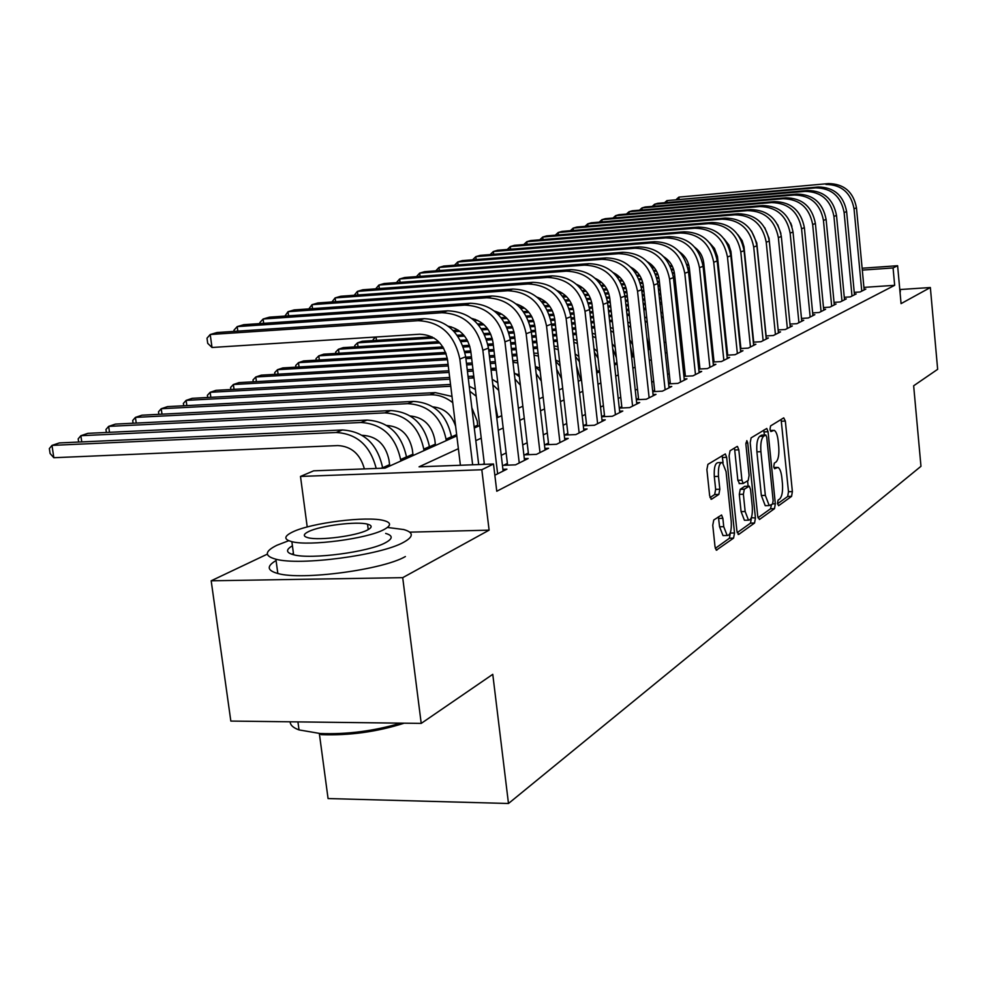 <?xml version="1.0" encoding="UTF-8"?>
<svg xmlns="http://www.w3.org/2000/svg" width="987" height="987" viewBox="0 0 987 987"><rect width="100%" height="100%" fill="white"/><g stroke="black" fill="none" stroke-linecap="round" stroke-linejoin="round"><path stroke-width="1.48" d="M777.472 503.53L778.632 505.689L791.562 496.375L792.376 491.612L785.344 421.054L783.727 417.859L770.588 425.915L769.996 429.271L770.872 431.566L774.153 430.307C776.115 431.368 777.435 434.835 778.138 440.708L778.731 446.667C779.274 454.513 778.373 459.621 776.053 461.99L774.339 463.125L773.746 466.493L774.598 468.739L777.978 467.382C779.878 468.455 781.161 471.848 781.84 477.56L782.432 483.494C782.962 491.304 782.074 496.449 779.767 498.916L778.064 500.138L777.472 503.53M713.761 520.001L712.762 525.281L715.044 546.884L716.328 550.178L733.575 538.125L734.525 532.955L726.666 457.339L725.309 453.934L707.901 464.359L706.889 469.565L709.665 495.869L711.578 499.212L718.844 494.438L719.831 489.244L718.474 476.363C718.042 467.295 719.363 462.656 722.447 462.471L726.05 471.564L731.244 521.457C731.663 530.698 730.306 535.373 727.172 535.485L723.742 526.688L722.866 518.323L721.571 515.004L713.761 520.001M421.215 723.397L230.835 721.078L211.181 580.788L402.708 577.666L421.215 723.397L492.772 674.331L508.478 803.492L920.97 466.308L913.654 385.781L937.65 369.323L930.359 287.525L901.069 303.626L897.615 265.725L893.075 267.946L894.666 285.317L496.769 491.242L493.5 464.001L481.816 469.738L300.492 476.437L313.644 470.836L385.041 468.122L456.808 435.884M402.708 577.666L489.108 530.155L481.816 469.738M757.732 516.374L759.447 519.495L774.487 508.663L775.338 503.789L768.059 431.738L766.788 428.457L751.107 437.87L750.206 442.781L757.732 516.374M737.178 532.684L750.502 523.135L754.549 523.036L738.732 534.423L736.931 531.24L729.109 455.834L730.059 450.763L737.018 446.506M734.353 448.135L734.71 449.998L738.807 449.838L737.474 446.457M738.807 449.838L741.928 480.163L743.211 483.47L748.195 480.447L749.096 475.45L745.888 444.138L746.838 440.634L747.751 442.99L755.437 518.002L754.549 523.036M930.359 287.525L900.243 289.524M854.236 292.374L860.072 291.992L865.821 289.105L864.094 289.216M844.28 297.297L850.276 296.902L856.185 293.941L854.397 294.052M834.04 302.355L840.196 301.96L846.278 298.913L844.44 299.024M823.503 307.562L829.845 307.154L836.088 304.021L834.2 304.144M812.659 312.916L819.185 312.497L825.613 309.276L823.676 309.4M801.493 318.419L808.217 317.999L814.843 314.68L812.844 314.804M789.995 324.094L796.928 323.674L803.739 320.244L801.678 320.38M778.151 329.942L785.294 329.51L792.314 325.981L790.192 326.117M765.937 335.962L773.302 335.518L780.544 331.891L778.348 332.027M753.34 342.168L760.94 341.724L768.404 337.973L766.146 338.109M740.336 348.571L748.195 348.115L755.894 344.253L753.562 344.389M726.925 355.184L735.031 354.715L742.977 350.73L740.571 350.878M713.058 362.007L721.448 361.538L729.652 357.417L727.172 357.565M698.734 369.052L707.408 368.583L715.883 364.326L713.317 364.462M683.929 376.331L692.899 375.862L701.671 371.457L699.006 371.605M668.606 383.869L677.896 383.388L686.964 378.835L684.213 378.983M652.74 391.666L662.363 391.173L671.752 386.472L668.902 386.62M636.319 399.735L646.288 399.241L656.01 394.368L653.049 394.516M619.281 408.1L629.632 407.606L639.699 402.548L636.64 402.696M601.614 416.761L612.359 416.267L622.797 411.036L619.626 411.184M586.5 424.163L583.292 425.755L594.445 425.261L605.278 419.82L601.984 419.968M567.846 433.416L564.515 435.07L575.84 434.588L587.092 428.95L583.662 429.098M548.476 443.04L545.009 444.755L556.52 444.286L568.204 438.425L564.65 438.573M528.341 453.033L524.739 454.822L536.434 454.365L548.575 448.271L544.873 448.419M507.392 463.434L503.641 465.296L515.522 464.852L528.168 458.511L524.319 458.659M494.845 475.228L506.923 469.158L502.914 469.306M894.666 285.317L863.921 287.39M726.716 345.746L725.988 346.104M713.058 352.384L712.108 352.852M698.932 359.256L697.772 359.823M684.349 366.337L682.942 367.028M669.26 373.678L667.594 374.48M653.653 381.266L651.716 382.203M637.491 389.125L635.27 390.198M620.749 397.255L618.22 398.489M603.39 405.694L600.54 407.088M585.39 414.441L582.182 416.008M566.711 423.522L563.121 425.274M547.304 432.96L543.306 434.909M527.132 442.768L522.703 444.927M506.158 452.959L501.248 455.352M484.309 463.582L482.594 464.421M727.579 354.099L726.851 354.469M713.934 360.884L712.996 361.353M699.845 367.88L698.673 368.459M685.274 375.109L683.868 375.813M670.21 382.586L668.557 383.412M654.628 390.321L652.703 391.284M638.503 398.341L636.282 399.439M621.785 406.632L619.256 407.89M604.463 415.231L601.614 416.65M649.434 348.238L648.101 348.843M633.777 355.258L632.729 355.727M497.682 416.218L496.634 416.699M477.683 425.187L474.13 426.779M456.66 434.601L451.503 436.908M435.341 444.15L429.444 446.79M412.911 454.205L406.508 457.067M389.581 464.655L382.623 467.776M319.332 733.452L328.066 798.557L508.478 803.492M267.341 554.139L211.181 580.788M307.216 526.972L300.492 476.437M458.375 448.69L419.056 466.826L493.5 464.001M724.668 325.833L723.927 326.166M710.948 332.163L709.998 332.594M696.773 338.701L695.601 339.244M682.128 345.45L680.722 346.104M666.978 352.445L665.312 353.21M651.309 359.675L649.372 360.563M635.085 367.164L632.852 368.188M618.281 374.912L615.74 376.084M600.849 382.956L597.974 384.276M582.774 391.296L579.542 392.789M564.009 399.945L560.406 401.61M544.528 408.939L540.506 410.802M524.257 418.291L519.804 420.351M503.185 428.013L498.262 430.283M481.249 438.142L475.808 440.646M893.075 267.946L862.305 270.117M862.12 268.23L897.615 265.725M474.278 428.037L479.731 425.582M496.782 417.92L501.729 415.7M518.385 408.223L522.851 406.212M539.124 398.908L543.146 397.095M559.061 389.951L562.676 388.323M578.246 381.327L581.479 379.872M596.716 373.037L599.59 371.741M614.506 365.042L617.06 363.895M631.668 357.331L633.901 356.332M648.212 349.904L650.162 349.028M664.189 342.723L665.855 341.971M679.624 335.79L681.03 335.161M694.54 329.09L695.712 328.56M708.962 322.613L709.912 322.181M722.916 316.346L723.656 316.013M489.108 530.155L409.741 532.153M776.843 467.419L773.907 467.48M777.509 503.777L787.675 496.486L788.49 491.723L781.112 419.463M764.407 435.033L763.753 430.11M757.967 517.78L770.526 508.774L771.439 504.85M772.55 504.073L773.142 500.643L766.739 437.278L765.85 434.971L763.704 436.155C761.298 438.487 760.36 443.669 760.915 451.701L765.344 495.375L769.206 505.566L772.55 504.073M761.915 435.156L765.554 435.008M766.48 505.64L765.233 505.677L761.347 495.499L756.906 451.849C756.363 443.817 757.3 438.647 759.719 436.316L761.582 435.168M734.71 449.998L737.844 480.299L739.559 483.593M747.578 480.854L748.121 486.184M751.354 517.669L755.437 518.002M745.16 511.513L748.491 520.174C751.44 519.989 752.711 515.448 752.291 506.541L750.539 489.416L749.269 486.147L744.309 489.207L743.384 494.253L745.16 511.513L741.089 511.624L744.42 520.272L745.592 520.248M748.862 486.172L744.729 486.332L748.788 486.209M741.089 511.624L739.3 494.376L740.225 489.342L744.729 486.332M750.502 523.135L751.403 518.113M724.322 535.559L723.015 535.583L719.572 526.787L718.4 516.83M721.25 462.508L718.289 462.619C715.193 462.817 713.872 467.443 714.304 476.511L718.474 476.363M709.998 497.608L714.662 494.561L715.649 489.379L714.304 476.511M723.089 462.878L722.151 455.624M715.304 548.365L729.442 538.223L730.355 532.622M632.062 268.538L632.975 268.476M651.827 267.082L653.69 266.946M670.037 265.75L671.999 265.602M686.927 264.504L688.593 264.38M702.645 263.344L703.768 263.258M717.327 262.258L718.104 262.209M632.79 269.352L634.073 269.254M652.37 267.909L654.356 267.761M670.42 266.589L672.406 266.441M687.199 265.355L688.827 265.232M702.806 264.208L703.867 264.121M717.426 263.134L718.191 263.073M828.463 183.582L678.883 197.116L828.463 183.582C844.07 183.853 853.397 191.934 856.469 207.825L864.156 289.944M825.946 184.421C841.59 184.692 850.954 192.81 854.039 208.763L861.762 291.14M676.564 199.177L678.883 197.116L679.081 198.955M899.33 284.515L899.132 282.418M900.082 292.855L900.366 290.894M288.735 540.703L276.928 545.256C264.528 551.363 264.183 556.014 275.891 559.21C300.011 565.995 381.019 555.225 403.584 542.307C413.775 536.681 413.824 532.425 403.732 529.55L387.422 527.453M293.46 553.584L291.56 554.176M385.658 533.424C393.073 535.534 393.011 538.631 385.461 542.727C368.842 552.041 310.856 559.678 293.62 554.768C285.983 552.732 285.576 549.734 292.423 545.799M383.795 529.649C391.358 525.639 391.432 522.629 384.029 520.605C367.374 515.806 311.065 522.826 292.559 532.005C283.837 536.274 283.614 539.494 291.868 541.666C309.079 546.379 367.139 538.766 383.795 529.649M308.536 531.598C303.058 534.312 302.923 536.36 308.141 537.755C319.159 540.802 356.381 535.966 367.324 530.081C372.333 527.465 372.395 525.491 367.534 524.171C356.751 521.099 320.257 525.676 308.536 531.598M290.19 721.805C290.215 725.075 293.164 727.777 299.024 729.911L319.998 733.489C346.671 734.55 373.604 731.108 400.771 723.15M404.201 723.187C376.972 731.861 349.324 735.685 321.244 734.649L319.998 733.489M276.076 560.542C266.428 566.193 267.008 570.498 277.828 573.496C301.96 580.566 382.882 569.758 405.386 556.545M634.777 271.832L636.775 271.684M653.826 270.438L656.047 270.278M671.481 269.143L673.442 269.007M687.877 267.946L689.321 267.847M703.151 266.835L704.138 266.761M717.697 265.774L718.462 265.713M614.802 274.164L615.913 274.09M635.369 272.671L637.528 272.511M654.27 271.289L656.528 271.129M671.777 270.019L673.726 269.883M688.062 268.834L689.419 268.735M703.237 267.724L704.224 267.662M717.783 266.675L718.561 266.613M617.011 276.705L619.108 276.557M636.997 275.262L639.465 275.077M655.442 273.93L657.724 273.757M672.566 272.683L674.343 272.56M688.482 271.536L689.703 271.45M703.521 270.45L704.508 270.376M718.067 269.402L718.832 269.34M596.025 279.136L596.74 279.087M617.677 277.569L619.984 277.409M637.479 276.138L640.02 275.965M655.787 274.818L658.058 274.657M672.776 273.596L674.479 273.473M688.581 272.461L689.802 272.363M703.62 271.376L704.607 271.302M718.166 270.327L718.931 270.265M598.492 281.727L600.602 281.579M619.478 280.234L622.205 280.037M638.799 278.84L641.402 278.655M656.676 277.569L658.81 277.409M673.282 276.372L674.787 276.274M688.877 275.262L690.098 275.176M703.916 274.176L704.903 274.115M718.45 273.14L719.227 273.091M599.232 282.615L601.626 282.442M620.021 281.135L622.834 280.937M639.181 279.765L641.784 279.58M656.935 278.494L658.995 278.346M673.405 277.322L674.886 277.211M688.975 276.212L690.197 276.126M704.015 275.139L705.002 275.065M718.548 274.09L719.326 274.041M735.192 292.683L734.562 292.041M579.159 286.909L581.158 286.761M601.243 285.342L604.204 285.132M621.489 283.911L624.426 283.701M640.193 282.578L642.685 282.405M657.527 281.357L659.341 281.221M673.714 280.209L675.194 280.098M689.271 279.099L690.505 279.013M704.311 278.038L705.298 277.964M718.857 277.002L719.622 276.952M579.986 287.822L582.392 287.649M601.848 286.267L604.92 286.057M621.921 284.848L624.87 284.638M640.477 283.54L642.919 283.368M657.687 282.319L659.452 282.196M673.813 281.184L675.293 281.073M689.382 280.086L690.604 280M704.41 279.013L705.409 278.951M718.955 277.989L719.72 277.939M748.072 290.277L748.528 291.066M818.26 186.987L815.669 187.863L666.916 200.62L818.26 186.987C834.052 187.271 843.503 195.463 846.624 211.588L854.471 294.805M815.669 187.863C831.51 188.135 840.986 196.364 844.132 212.538L852.003 296.038M664.535 202.742L666.916 200.62L667.113 202.52M807.773 190.491L805.108 191.392L654.615 204.235L657.724 203.322L807.773 190.491C823.763 190.787 833.336 199.103 836.507 215.437L844.514 299.789M805.108 191.392C821.135 191.688 830.746 200.028 833.941 216.424L841.985 301.06M652.185 206.406L654.615 204.235L654.825 206.184M796.99 194.094L794.251 195.019L641.982 207.936L645.177 206.999L796.99 194.094C813.177 194.402 822.874 202.841 826.107 219.41L834.286 304.934M794.251 195.019C810.475 195.327 820.209 203.791 823.454 220.422L831.683 306.229M639.49 210.169L641.982 207.936L642.204 209.947M785.899 197.807L783.073 198.745L628.99 211.749L632.272 210.786L785.899 197.807C802.283 198.128 812.116 206.69 815.398 223.494L823.75 310.214M783.073 198.745C799.507 199.078 809.377 207.665 812.671 224.53L821.073 311.559M626.437 214.043L628.99 211.749L629.212 213.809M721.62 296.322L720.781 295.644M558.926 292.251L560.616 292.127M582.231 290.61L585.402 290.388M603.476 289.117L606.758 288.895M623.068 287.748L625.943 287.538M641.192 286.477L643.364 286.316M658.021 285.292L659.772 285.169M674.133 284.157L675.614 284.059M689.691 283.072L690.925 282.985M704.73 282.011L705.717 281.949M559.863 293.176L562.134 293.016M582.898 291.56L586.229 291.325M603.97 290.092L607.264 289.857M623.389 288.735L626.214 288.537M641.377 287.476L643.475 287.328M658.132 286.304L659.871 286.181M674.244 285.169L675.713 285.07M689.802 284.083L691.023 283.997M704.829 283.035L705.828 282.961M719.646 284.725L720.461 285.07M735.5 301.269L736.327 303.762M719.412 282.368L720.202 282.59M734.649 292.88L735.303 293.818M774.487 201.619L771.575 202.594L615.629 215.66L619.009 214.672L774.487 201.619C791.068 201.953 801.037 210.65 804.38 227.689L812.918 315.643M771.575 202.594C788.218 202.927 798.212 211.65 801.567 228.762L810.167 317.024M791.907 226.331L790.673 222.926M613.013 218.028L615.629 215.66L615.863 217.794M707.63 300.344L706.877 299.851M537.73 297.753L538.643 297.692M562.38 296.038L565.711 295.804M584.723 294.484L588.351 294.237M605.253 293.065L608.535 292.843M624.216 291.745L626.807 291.572M641.772 290.536L643.808 290.388M658.465 289.376L660.204 289.253M674.565 288.253L676.046 288.155M690.123 287.18L691.344 287.094M538.791 298.703L540.654 298.58M563.133 297.013L566.686 296.779M585.266 295.483L588.943 295.236M605.623 294.077L608.868 293.855M624.438 292.781L626.918 292.608M641.883 291.572L643.919 291.424M658.576 290.412L660.315 290.289M674.676 289.302L676.157 289.203M690.234 288.229L691.455 288.142M705.471 289.154L706.507 289.524M721.509 302.713L722.472 304.625M705.249 286.995L706.26 287.205M720.818 296.014L721.694 297.062M762.729 205.543L759.743 206.542L601.885 219.694L605.364 218.67L762.729 205.543C779.533 205.901 789.625 214.722 793.03 232.019L801.765 321.244M759.743 206.542C776.584 206.9 786.725 215.758 790.143 233.117L798.927 322.663M780.89 233.475L777.682 224.691M599.208 222.137L601.885 219.694L602.132 221.89M541.629 301.64L545.046 301.405M565.169 300.023L569.129 299.752M586.722 298.543L590.411 298.296M606.573 297.186L609.608 296.976M624.931 295.927L627.263 295.767M642.229 294.743L644.264 294.595M658.921 293.595L660.661 293.472M675.022 292.485L676.49 292.386M516.682 304.403L517.521 304.354M542.48 302.639L546.206 302.392M565.785 301.047L569.82 300.776M587.142 299.592L590.806 299.332M606.832 298.247L609.769 298.037M625.042 297.001L627.387 296.84M642.352 295.816L644.375 295.668M659.032 294.669L660.772 294.545M675.133 293.571L676.613 293.472M690.826 293.842L692.097 294.2M707.161 305.316L708.345 307.13M690.616 291.868L691.875 292.053M706.556 299.542L707.667 300.665M750.626 209.589L747.541 210.613L587.746 223.839L591.324 222.791L750.626 209.589C767.639 209.96 777.879 218.917 781.334 236.473L790.279 327.005M747.541 210.613C764.604 210.996 774.881 219.99 778.361 237.608L787.355 328.474M778.163 329.942L769.033 238.323L764.728 227.639M585.007 226.356L587.746 223.839L587.993 226.109M519.902 307.413L523.27 307.191M544.762 305.736L549.056 305.439M567.402 304.193L571.535 303.922M588.227 302.787L591.719 302.553M607.449 301.479L610.126 301.294M625.413 300.27L627.744 300.11M642.697 299.098L644.733 298.95M659.39 297.963L661.13 297.84M520.865 308.45L524.665 308.191M545.441 306.784L549.845 306.488M567.883 305.267L571.991 304.995M588.536 303.873L591.929 303.638M607.585 302.59L610.25 302.404M625.524 301.368L627.868 301.22M642.821 300.208L644.856 300.073M659.501 299.073L661.253 298.962M675.688 298.79L677.205 299.11M692.38 308.561L693.799 310.35M675.503 297.038L676.996 297.149M691.838 303.416L693.195 304.588M738.153 213.76L734.97 214.821L573.176 228.108L576.864 227.035L738.153 213.76C755.388 214.142 765.764 223.247 769.292 241.062L778.447 332.94M734.97 214.821C752.267 215.215 762.68 224.345 766.22 242.234L775.424 334.457M766.122 335.95L756.782 242.962L751.489 231.032M570.375 230.711L573.176 228.108L573.447 230.452M497.115 313.373L500.162 313.175M523.431 311.621L528.033 311.312M547.267 310.017L551.832 309.721M569.129 308.561L573.102 308.289M589.264 307.216L592.348 307.006M607.955 305.958L610.62 305.785M625.906 304.761L628.238 304.601M643.191 303.601L645.227 303.465M498.201 314.434L501.914 314.187M524.196 312.706L528.958 312.385M547.81 311.127L552.387 310.819M569.487 309.684L573.373 309.424M589.449 308.351L592.471 308.141M608.091 307.105L610.756 306.932M626.029 305.908L628.361 305.748M643.314 304.749L645.35 304.625M660.032 304.033L661.821 304.28M677.119 312.274L678.797 314.051M659.871 302.503L661.623 302.503M676.626 307.599L678.242 308.808M725.297 218.053L722.015 219.151L558.173 232.513L561.973 231.39L725.297 218.053C742.755 218.46 753.278 227.713 756.881 245.8L766.245 339.059M722.015 219.151C739.534 219.558 750.095 228.848 753.71 247.009L763.136 340.626M753.698 342.144L744.001 246.688L742.162 240.68L737.931 234.746M555.299 235.19L558.173 232.513L558.445 234.931M473.143 319.541L475.278 319.393M501.1 317.691L505.973 317.37M526.256 316.037L531.265 315.704M549.228 314.52L553.707 314.224M570.35 313.126L573.903 312.891M589.856 311.83L592.866 311.633M608.473 310.597L611.138 310.424M626.412 309.412L628.744 309.264M643.697 308.277L645.732 308.154M474.389 320.627L477.683 320.405M501.964 318.813L507.059 318.468M526.861 317.172L531.907 316.839M549.636 315.667L554.04 315.384M570.572 314.298L574.027 314.063M589.992 313.015L593.002 312.817M608.609 311.793L611.274 311.608M626.535 310.609L628.879 310.449M643.845 309.585L645.893 309.721M661.364 316.383L663.301 318.147M660.908 312.102L662.783 313.323M712.022 222.482L708.641 223.617L542.714 237.04L546.625 235.893L712.022 222.482C729.726 222.914 740.398 232.315 744.062 250.686L753.661 345.376M708.641 223.617C726.395 224.049 737.116 233.487 740.793 251.919L750.453 346.98M740.904 348.534L730.948 251.512L728.838 244.986L723.977 238.706M539.766 239.816L542.714 237.04L542.998 239.557M649.557 349.299L646.818 337.073M477.696 323.97L482.742 323.637M504.283 322.231L509.761 321.885M528.464 320.664L533.473 320.331M550.647 319.22L554.731 318.949M571.054 317.888L574.434 317.666M590.386 316.63L593.409 316.432M609.004 315.421L611.669 315.248M626.942 314.248L629.274 314.1M449.319 327.018L451.318 326.894M478.67 325.118L484.037 324.76M504.962 323.403L510.501 323.045M528.933 321.848L533.881 321.528M550.919 320.43L554.879 320.17M571.189 319.109L574.582 318.887M590.534 317.851L593.545 317.654M609.139 316.642L611.804 316.469M627.078 315.482L629.422 315.458M645.066 320.837L647.287 322.576M644.634 316.913L646.806 318.098M698.34 227.059L694.848 228.219L526.774 241.716L530.796 240.532L698.34 227.059C716.278 227.504 727.111 237.065 730.849 255.719L740.682 351.89M694.848 228.219C712.848 228.676 723.718 238.274 727.468 257.002L737.363 353.556M727.69 355.135L717.475 256.509L714.477 248.403L709.616 242.901M523.752 244.579L526.774 241.716L527.07 244.307M632.618 344.673L629.743 339.799M373.37 340.564L373.222 339.392L375.615 337.036M453.107 330.448L458.19 330.127M481.286 328.646L487.22 328.264M506.787 327.005L512.339 326.648M530.105 325.513L534.769 325.216M551.511 324.143L555.299 323.896M571.609 322.848L575.002 322.626M590.954 321.602L593.964 321.417M609.559 320.417L612.224 320.244M454.217 331.632L459.769 331.274M482.063 329.855L488.096 329.461M507.318 328.239L512.833 327.881M530.426 326.759L534.966 326.475M551.659 325.402L555.447 325.155M571.757 324.118L575.15 323.896M591.09 322.885L594.1 322.687M609.707 321.688L612.372 321.528M628.188 325.648L630.73 327.339M627.794 322.046L630.274 323.168M376.072 336.999L376.491 340.367M684.213 231.785L680.598 232.981L510.328 246.54L514.486 245.319L684.213 231.785C702.386 232.253 713.379 241.963 717.191 260.926L727.271 358.614M680.598 232.981C698.845 233.463 709.887 243.221 713.712 262.246L723.853 360.329M714.045 361.945L703.743 262.986C702.929 256.46 699.956 251.229 694.823 247.318M507.219 249.501L510.328 246.54L510.637 249.23M630.496 346.708L632.852 356.8M615.234 347.387L612.15 343.797M354.888 346.893L354.728 345.623L357.528 342.834L434.046 338.023M358.022 346.696L357.528 342.834L362.204 341.268L431.998 336.851M457.178 335.259L463.569 334.864M484.123 333.557L490.255 333.174M508.675 332.014L513.956 331.681M531.166 330.596L535.41 330.324M552.103 329.263L555.891 329.029M572.201 327.992L575.581 327.783M591.534 326.771L594.544 326.586M458.054 336.505L464.593 336.098M484.728 334.827L490.847 334.445M509.058 333.298L514.202 332.977M531.339 331.891L535.559 331.632M552.251 330.583L556.039 330.337M572.349 329.313L575.729 329.103M591.682 328.103L594.692 327.906M610.719 330.805L613.569 332.409M610.348 327.499L613.137 328.535M669.605 236.658L665.88 237.904L493.352 251.512L497.645 250.254L669.605 236.658C688.05 237.151 699.203 247.034 703.089 266.305L713.428 365.56M665.88 237.904C684.386 238.398 695.588 248.329 699.487 267.674L709.9 367.337M699.956 368.978L689.382 268.402C688.482 261.395 685.2 255.904 679.549 251.944M490.169 254.572L493.352 251.512L493.685 254.301M597.332 351.532L593.977 348.584M335.839 353.432L335.666 352.051L338.467 349.238L439.881 342.958M338.985 353.235L338.467 349.238L343.291 347.621L438.672 341.687M460.398 340.342L467.135 339.923M486.295 338.726L492.205 338.356M509.946 337.258L514.72 336.962M531.796 335.901L536.027 335.629M552.708 334.593L556.495 334.359M572.805 333.347L576.186 333.137M461.077 341.65L467.826 341.231M486.727 340.059L492.538 339.701M510.168 338.603L514.881 338.319M531.956 337.258L536.188 336.999M552.868 335.962L556.656 335.728M572.966 334.716L576.346 334.507M592.595 336.32L595.803 337.813M592.262 333.31L595.395 334.211M612.705 348.732L616.344 357.516M654.517 241.692L650.667 242.987L475.833 256.645L480.262 255.349L654.517 241.692C673.22 242.222 684.546 252.265 688.519 271.857L699.129 372.741M650.667 242.987C669.433 243.505 680.808 253.61 684.793 273.276L695.477 374.567M685.397 376.257L674.54 274.016C673.541 266.527 669.963 260.778 663.795 256.78M472.6 259.815L475.833 256.645L476.178 259.544M595.766 364.561L597.394 372.728M578.826 356.455L575.15 354M316.185 360.181L315.988 358.688L318.789 355.838L443.706 348.238M319.332 359.996L318.789 355.838L323.773 354.173L442.892 346.893M462.878 345.672L469.479 345.265M487.8 344.142L493.179 343.821M510.674 342.748L515.362 342.464M532.437 341.416L536.669 341.157M553.349 340.145L557.137 339.91M463.384 347.042L469.898 346.647M488.072 345.536L493.34 345.228M510.834 344.155L515.522 343.871M532.61 342.834L536.829 342.575M553.51 341.564L557.297 341.329M573.805 342.205L577.37 343.55M573.496 339.503L576.988 340.219M594.384 352.223L598.097 358.355M638.922 246.91L634.937 248.243L457.721 261.962L462.311 260.617L638.922 246.91C657.885 247.453 669.383 257.693 673.442 277.606L684.336 380.155M634.937 248.243C653.962 248.798 665.522 259.075 669.593 279.074L680.561 382.055M670.346 383.783L659.193 279.815C658.095 271.832 654.196 265.848 647.509 261.839M454.501 265.232L457.721 261.962L458.091 264.948M576.482 365.745L580.763 380.205M559.666 361.995L555.619 359.984M295.89 367.152L295.681 365.535L298.469 362.661L446.198 353.839M299.036 366.967L298.469 362.661L303.614 360.934L445.68 352.408M464.655 351.273L470.737 350.903M488.664 349.83L493.858 349.521M511.352 348.473L516.041 348.189M533.116 347.165L537.335 346.906M464.988 352.717L470.91 352.359M488.836 351.298L494.031 350.977M511.525 349.941L516.213 349.657M533.276 348.633L537.508 348.386M554.299 348.485L558.247 349.632M554.028 346.104L557.902 346.573M575.433 356.529L579.431 361.723M622.785 252.302L618.652 253.684L439.005 267.44L443.743 266.058L622.785 252.302C642.019 252.882 653.702 263.295 657.836 283.553L669.038 387.829M618.652 253.684C637.96 254.264 649.693 264.726 653.85 285.07L665.127 389.791M654.763 391.568L643.302 285.811C642.105 277.347 637.898 271.117 630.668 267.119M435.785 270.833L439.005 267.44L439.388 270.549M539.79 368.089L535.361 366.547M274.929 374.357L274.694 372.617L277.483 369.706L447.518 359.749C444.002 343.414 434.749 334.914 419.734 334.211L212.008 347.486L207.714 343.353L206.999 338.183L210.219 334.519L418.069 320.689C440.621 321.676 454.538 334.457 459.831 359.034L472.65 464.791M278.087 374.172L277.483 369.706L282.8 367.929L447.296 358.244M465.716 357.158L471.453 356.825M489.367 355.764L494.561 355.456M512.043 354.432L516.732 354.16M465.901 358.676L471.626 358.343M489.552 357.282L494.746 356.986M512.228 355.962L516.917 355.69M534.041 355.184L538.396 356.073M556.68 369.224L561.578 378.663M533.807 353.161L538.075 353.321M555.792 361.452L560.135 366.091M606.067 257.878L601.799 259.31L419.66 273.115L424.558 271.684L606.067 257.878C625.585 258.495 637.454 269.093 641.686 289.709L653.197 395.787M601.799 259.31C621.391 259.926 633.309 270.586 637.553 291.276L649.138 397.81M638.638 399.624L626.856 292.016C625.548 283.047 621.008 276.582 613.235 272.622M416.44 276.619L419.66 273.115L420.055 276.348M519.15 374.727L515.806 373.9M253.264 381.809L253.005 379.921L255.793 376.985L448.271 365.955M256.423 381.636L255.793 376.985L261.284 375.146L448.086 364.376M466.469 363.315L472.193 362.982M490.107 361.958L495.301 361.649M512.784 360.65L517.484 360.489M466.654 364.894L472.378 364.561M490.305 363.537L495.486 363.241M512.981 362.365L517.768 362.92M536.2 373.728L541.283 380.994M535.398 366.905L540.136 371.124M588.758 263.665L584.329 265.145L399.624 278.988L404.695 277.507L588.758 263.665C608.56 264.306 620.626 275.114 624.944 296.088L636.788 404.016M584.329 265.145C604.217 265.787 616.32 276.644 620.675 297.716L632.593 406.113M621.933 407.964L609.818 298.456C608.387 288.969 603.513 282.27 595.198 278.359M396.416 282.615L399.624 278.988L400.043 282.344M497.707 381.92L496.227 381.673M230.859 389.52L230.588 387.484L233.364 384.511L449.06 372.42M234.03 389.347L233.364 384.511L239.039 382.611L448.863 370.779M467.233 369.743L472.97 369.422M490.884 368.41L496.066 368.114M467.443 371.396L473.168 371.075M491.082 370.063L496.313 370.211M514.93 378.959L520.383 385.201M514.215 372.864L519.384 376.713M570.807 269.661L566.217 271.191L378.885 285.07L384.14 283.528L570.807 269.661C590.917 270.339 603.18 281.344 607.597 302.701L619.774 412.541M566.217 271.191C586.401 271.881 598.714 282.936 603.156 304.391L615.432 414.725M604.624 416.625L592.138 305.131C590.584 295.113 585.365 288.192 576.494 284.355M375.677 288.833L378.885 285.07L379.329 288.562M497.83 417.452L495.203 404.633M207.689 397.502L207.381 395.306L210.157 392.308L449.887 379.181M210.848 397.329L210.157 392.308L216.03 390.334L449.677 377.466M468.048 376.454L473.772 376.133M468.257 378.169L473.994 377.959M492.834 384.819L498.706 390.358M492.18 379.304L497.818 382.808M552.189 275.879L547.427 277.47L357.405 291.375L362.846 289.771L552.189 275.879C572.608 276.594 585.081 287.809 589.597 309.56L602.144 421.4M547.427 277.47C567.92 278.186 580.442 289.475 584.995 311.312L597.628 423.657M586.66 425.607L573.805 312.052C572.115 301.491 566.55 294.336 557.112 290.597M354.21 295.273L357.405 291.375L357.862 295.014M477.831 426.433L477.153 420.857L471.823 407.73M183.705 405.768L183.372 403.412L186.124 400.377L450.751 386.25M186.851 405.608L186.124 400.377L192.206 398.329L450.541 384.449M469.837 391.247L476.19 396.219M469.232 386.275L475.376 389.384M532.869 282.331L527.922 283.985L335.124 297.901L340.774 296.248L532.869 282.331C553.608 283.084 566.279 294.533 570.918 316.679L583.835 430.579M527.922 283.985C548.735 284.75 561.48 296.248 566.131 318.505L579.147 432.935M568.018 434.922L554.768 319.245C552.93 308.104 547.008 300.739 536.99 297.124M331.94 301.96L335.124 297.901L335.617 301.689M455.649 426.335C451.738 414.552 444.199 408.075 433.022 406.878M158.845 414.343L158.488 411.789L161.226 408.729L429.838 394.788C438.08 394.467 445.729 397.107 452.762 402.684M162.004 414.182L161.226 408.729L167.531 406.619L435.23 392.616L451.997 396.453M512.808 289.043L507.663 290.758L312.015 304.675L317.876 302.96L512.808 289.043C533.856 289.833 546.761 301.504 551.499 324.081L564.823 440.116M507.663 290.758C528.81 291.56 541.764 303.293 546.527 325.981L559.95 442.558M548.661 444.606L534.991 326.722C532.992 314.989 526.7 307.389 516.09 303.922M308.857 308.894L312.015 304.675L312.534 308.635M435.501 445.458L434.786 439.659C431.763 425.249 423.608 417.353 410.333 415.983M451.664 438.191L451.478 436.735C446.655 414.392 433.947 402.622 413.368 401.413L141.955 415.194L135.416 417.39L407.779 403.658C428.432 404.892 441.189 416.724 446.05 439.178L446.223 440.634M133.097 423.238L132.702 420.487L135.416 417.39L136.231 423.078M491.945 296.014L486.603 297.803L288.019 311.707L294.114 309.93L491.945 296.014C513.339 296.84 526.466 308.758 531.327 331.78L545.058 450.035M486.603 297.803C508.071 298.642 521.259 310.621 526.145 333.742L540 452.564M528.538 454.674L514.424 334.482C512.265 322.144 505.578 314.322 494.376 311.028M284.885 316.099L288.019 311.707L288.574 315.84M413.084 455.525L412.344 449.616C409.099 434.576 400.574 426.52 386.756 425.459M429.616 448.098L429.431 446.617C424.472 423.842 411.554 411.826 390.655 410.555L115.43 424.102L108.644 426.384L384.844 412.899C405.817 414.182 418.796 426.261 423.781 449.147L423.966 450.64M106.386 432.466L105.954 429.505L108.644 426.384L109.508 432.318M470.244 303.256L464.68 305.119L263.097 319.023L269.426 317.16L470.244 303.256C491.982 304.132 505.344 316.309 510.328 339.775L524.516 460.337M464.68 305.119C486.505 306.007 499.928 318.246 504.937 341.835L519.248 462.977M507.602 465.148L493.031 342.563C490.675 329.584 483.593 321.552 471.786 318.443M259.988 323.588L259.852 322.589L263.097 319.023L263.677 323.329M389.754 466L388.989 459.979C385.596 444.471 376.8 436.254 362.636 435.316L362.229 435.341M406.681 458.4L406.484 456.895C401.401 433.675 388.261 421.4 367.041 420.067L87.905 433.342L80.86 435.711L360.983 422.498C382.29 423.855 395.491 436.192 400.611 459.523L400.796 461.04M78.652 442.053L78.183 438.87L80.86 435.711L81.773 441.917M447.642 310.806L441.855 312.743L237.188 326.611L243.764 324.686L447.642 310.806C469.738 311.732 483.346 324.168 488.466 348.115L503.123 471.07M441.855 312.743C464.038 313.681 477.708 326.179 482.853 350.249L497.633 473.822M484.395 464.346L470.75 350.977C468.196 337.332 460.707 329.078 448.258 326.203M234.104 331.373L233.944 330.226L237.188 326.611L237.805 331.126M342.452 429.962L336.148 432.503L51.99 445.396L59.306 442.941L342.452 429.962C364.006 431.356 377.392 443.903 382.598 467.591L382.685 468.208M364.376 468.899C360.28 454.106 351.446 446.334 337.85 445.569L53.829 457.721L50.09 453.514L49.35 448.591L51.99 445.396L53.829 457.721M336.148 432.503C356.973 433.688 370.322 445.68 376.195 468.455M212.008 347.486L210.219 334.519L217.066 332.52L424.102 318.678C446.568 319.652 460.423 332.36 465.679 356.8L478.695 464.569M460.398 465.259L447.518 359.749M773.956 467.653L776.609 467.554M770.242 430.579L772.883 430.468M781.445 421.227L785.344 421.054M788.49 491.723L792.376 491.612M787.675 496.486L791.562 496.375M764.098 431.911L768.059 431.738M772.735 503.863L775.338 503.789M770.526 508.774L774.487 508.663M759.719 436.316L763.704 436.155M756.906 451.849L760.915 451.701M761.347 495.499L765.344 495.375M738.091 534.436L738.732 534.423M737.844 480.299L741.928 480.163M745.851 443.064L747.751 442.99M740.225 489.342L744.309 489.207M739.3 494.376L743.384 494.253M718.696 518.434L722.866 518.323M719.572 526.787L723.742 526.688M715.649 489.379L719.831 489.244M714.662 494.561L718.844 494.438M710.948 499.225L711.578 499.212M722.521 457.499L726.666 457.339M730.392 533.054L734.525 532.955M729.442 538.223L733.575 538.125M716.241 550.129L716.932 550.117M856.469 207.825L854.039 208.763M846.624 211.588L844.132 212.538M836.507 215.437L833.941 216.424M826.107 219.41L823.454 220.422M815.398 223.494L812.671 224.53M804.38 227.689L801.567 228.762M793.03 232.019L790.143 233.117M781.334 236.473L778.361 237.608M769.292 241.062L766.22 242.234M756.881 245.8L753.71 247.009M644.955 308.191L643.746 308.684M744.062 250.686L740.793 251.919M629.324 314.483L627.066 315.396M730.849 255.719L727.468 257.002M717.191 260.926L713.712 262.246M632.716 355.579L631.532 356.11M703.089 266.305L699.487 267.674M616.912 362.648L614.37 363.796M688.519 271.857L684.793 273.276M599.454 370.47L597.246 371.457M673.442 277.606L669.593 279.074M581.331 378.589L580.615 378.909M657.836 283.553L653.85 285.07M641.686 289.709L637.553 291.276M514.967 360.514L512.87 361.365M624.944 296.088L620.675 297.716M496.066 368.126L491.279 370.051M607.597 302.701L603.156 304.391M473.883 377.059L471.552 377.996M589.597 309.56L584.995 311.312M570.918 316.679L566.131 318.505M435.23 392.616L429.838 394.788M551.499 324.081L546.527 325.981M451.478 436.735L446.05 439.178M413.368 401.413L407.779 403.658M531.327 331.78L526.145 333.742M429.431 446.617L423.781 449.147M390.655 410.555L384.844 412.899M510.328 339.775L504.937 341.835M406.484 456.895L400.611 459.523M367.041 420.067L360.983 422.498M488.466 348.115L482.853 350.249M382.598 467.591L381.068 468.27M465.679 356.8L459.831 359.034M424.102 318.678L418.069 320.689M770.218 430.48L773.068 430.357M761.865 435.131L765.604 434.983M765.233 505.677L769.206 505.566M739.14 483.605L743.211 483.47M744.42 520.272L748.491 520.174M723.015 535.583L727.172 535.485M297.938 721.892L299.024 729.911M368.225 529.6L367.534 524.171M293.62 554.768L291.868 541.666M275.891 559.21L277.828 573.496"/></g></svg>
